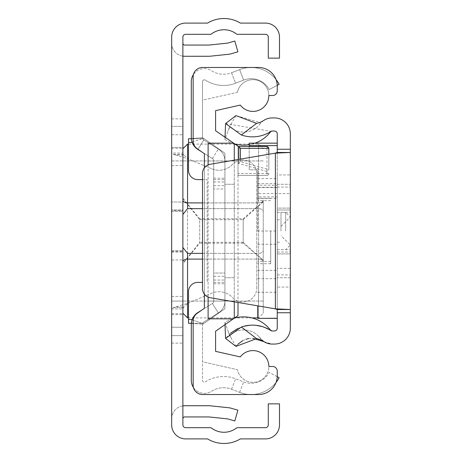 <?xml version="1.0" encoding="UTF-8"?>
<svg xmlns="http://www.w3.org/2000/svg" width="462" height="462" viewBox="0 0 462 462"><rect width="100%" height="100%" fill="white"/><g stroke="black" fill="none" stroke-linecap="round" stroke-linejoin="round"><path stroke-width="0.35" stroke-dasharray="2.31 1.73" d="M175.635 155.007L173.279 154.32L171.668 153.049L171.668 308.951L173.279 307.68L187.549 303.332L211.74 293.191A18.688 18.688 0 0 1 232.571 297.609A14.016 14.016 0 0 0 256.791 287.999A14.016 14.016 0 0 1 232.571 297.609A18.688 18.688 0 0 0 211.74 293.191L187.549 303.332L187.549 158.668L183.356 154.32L182.877 153.049L171.668 153.049L171.668 37.116A14.016 14.016 0 0 1 185.684 23.1L207.542 23.1A31.768 31.768 0 0 1 240.402 23.1L265.477 23.1A14.016 14.016 0 0 1 279.493 37.116L279.493 58.137L268.283 58.137L268.283 37.116A2.801 2.801 0 0 0 265.477 34.315L237.555 34.315A1.871 1.871 0 0 1 236.423 33.934A20.559 20.559 0 0 0 211.527 33.934A1.871 1.871 0 0 1 210.395 34.315L185.684 34.315A2.801 2.801 0 0 0 182.877 37.116L182.877 126.351L171.668 126.351L182.877 126.351L182.877 335.649L171.668 335.649L171.668 308.951L182.877 308.951L183.356 307.68L187.549 303.332L187.549 158.668L175.635 155.007L184.049 155.007M171.668 202.033L171.668 259.967L171.668 202.033L171.668 259.967L171.668 202.033L171.668 259.967L171.668 202.033L171.668 259.967L171.668 202.033L171.668 259.967L171.668 202.033L182.877 202.033L182.877 259.967L182.877 202.033L182.877 259.967L182.877 202.033L182.877 259.967L182.877 202.033L182.877 259.967L182.877 202.033L182.877 259.967L182.877 202.033L171.668 202.033L182.877 202.033M171.668 259.967L182.877 259.967M171.668 209.979L171.668 252.021L171.668 209.979L171.668 252.021L171.668 209.979L171.668 252.021L171.668 209.979L182.877 209.979L182.877 252.021L182.877 209.979L182.877 252.021L182.877 209.979L182.877 252.021L182.877 209.979L171.668 209.979L182.877 209.979M171.668 252.021L182.877 252.021M171.668 211.377L182.877 211.377L182.877 250.623L182.877 211.377L182.877 250.623L182.877 211.377L171.668 211.377L171.668 250.623L182.877 250.623L171.668 250.623L171.668 211.377M182.877 147.372L182.877 327.24L182.877 134.76L182.877 327.24L182.877 134.76L182.877 327.24L182.877 147.372L171.668 147.372L171.668 134.76L171.668 327.24L171.668 134.76L171.668 327.24L171.668 134.76L171.668 327.24L171.668 134.76L171.668 147.372L182.877 147.372M182.877 210.441L182.877 251.559L182.877 210.441L182.877 251.559L182.877 210.441L182.877 251.559L182.877 210.441L182.877 251.559L182.877 210.441L171.668 210.441L171.668 251.559L171.668 210.441L171.668 251.559L171.668 210.441L171.668 251.559L171.668 210.441L171.668 251.559L171.668 210.441L182.877 210.441M182.877 327.24L182.877 314.628L182.877 327.24L171.668 327.24L182.877 327.24M182.877 56.139L182.877 118.873L182.877 56.139A13.08 13.08 0 0 1 171.668 43.191L171.668 118.873L171.668 43.191A13.08 13.08 0 0 0 184.748 56.272L208.945 56.272A13.08 13.08 0 0 0 210.314 56.197L228.638 54.273A13.08 13.08 0 0 0 230.873 53.84L237.901 51.825L234.812 41.043L227.783 43.058A1.871 1.871 0 0 1 227.466 43.122L209.142 45.045A1.871 1.871 0 0 1 208.945 45.057L184.748 45.057A1.871 1.871 0 0 1 182.877 43.191M182.877 405.861L182.877 343.127L182.877 405.861A13.08 13.08 0 0 0 171.668 418.809L171.668 343.127L171.668 418.809A13.08 13.08 0 0 1 184.748 405.728L208.945 405.728A13.08 13.08 0 0 1 210.314 405.803L228.638 407.727A13.08 13.08 0 0 1 230.873 408.16L237.901 410.175L234.812 420.957L227.783 418.942A1.871 1.871 0 0 0 227.466 418.878L209.142 416.955A1.871 1.871 0 0 0 208.945 416.943L184.748 416.943A1.871 1.871 0 0 0 182.877 418.809M182.877 424.884L182.877 335.649L171.668 335.649L171.668 424.884A14.016 14.016 0 0 0 185.684 438.9L207.542 438.9A31.768 31.768 0 0 0 240.402 438.9L265.477 438.9A14.016 14.016 0 0 0 279.493 424.884L279.493 403.863L268.283 403.863L268.283 424.884A2.801 2.801 0 0 1 265.477 427.685L237.555 427.685A1.871 1.871 0 0 0 236.423 428.066A20.559 20.559 0 0 1 211.527 428.066A1.871 1.871 0 0 0 210.395 427.685L185.684 427.685A2.801 2.801 0 0 1 182.877 424.884M171.668 134.76L182.877 134.76L171.668 134.76M171.668 160.92L182.877 160.92L182.877 198.527L199.7 219.669L199.7 242.331L182.877 263.473L182.877 254.579L182.877 263.796L199.7 243.22L199.7 218.78L182.877 198.204L182.877 160.92L171.668 160.92M182.877 263.473L182.877 301.08L171.668 301.08L182.877 301.08L171.668 301.08L182.877 301.08L171.668 301.08L182.877 301.08L171.668 301.08L182.877 301.08L182.877 263.796M171.668 251.559L182.877 251.559L171.668 251.559M171.668 118.873L182.877 118.873L171.668 118.873M171.668 343.127L182.877 343.127L171.668 343.127M175.635 306.993L184.049 306.993M173.279 154.32L183.356 154.32M173.279 307.68L183.356 307.68M211.74 168.809A18.688 18.688 0 0 0 232.571 164.391A14.016 14.016 0 0 1 256.791 174.001A14.016 14.016 0 0 0 232.571 164.391A18.688 18.688 0 0 1 211.74 168.809L187.549 158.668L211.74 168.809M256.791 287.999L256.791 174.001L256.791 287.999M202.5 202.905L258.564 202.905L258.564 144.104L258.564 202.905A4.672 2.864 0 0 0 263.236 200.04L263.236 313.224L263.236 200.04A4.672 2.864 180 0 1 258.564 202.905L187.549 202.905L187.549 144.104M182.877 198.204L182.877 198.527M187.549 317.896L187.549 253.361L182.929 247.557L182.877 246.887L182.877 254.579M182.877 281.456L182.877 313.224L182.877 281.456M182.877 247.724L182.877 214.276L182.929 247.557M263.236 260.175L243.191 242.331L243.191 231L243.191 243.22L263.236 260.533M243.191 242.331L199.7 242.331M182.929 214.443L182.877 215.113L182.877 214.276L182.877 215.113L182.929 214.443L187.549 208.639L258.564 208.639L202.5 208.639M263.236 201.467L243.191 218.78L199.7 218.78M263.236 160.92L182.877 160.92L263.236 160.92M243.191 218.78L243.191 231L243.191 219.669L199.7 219.669M243.191 243.22L199.7 243.22M263.236 301.08L182.877 301.08L263.236 301.08M243.191 219.669L263.236 201.825M182.877 207.421L182.877 214.276M277.235 376.692L269.225 372.424A20.559 20.559 0 0 1 243.659 381.912L235.603 378.788A33.403 33.403 0 0 0 205.382 381.883A1.871 1.871 0 0 1 202.5 380.313L202.5 324.44A2.801 2.801 0 0 1 203.817 322.06A2.801 2.801 0 0 0 202.662 323.504L202.506 324.249L202.662 323.504A2.801 2.801 0 0 1 203.817 322.06L218.353 312.953A14.016 14.016 0 0 0 224.925 301.08A14.016 14.016 0 0 1 218.353 312.953A14.016 14.016 0 0 0 224.925 301.08L224.925 160.92A14.016 14.016 0 0 0 218.353 149.047A14.016 14.016 0 0 1 224.925 160.92A14.016 14.016 0 0 0 218.353 149.047L203.817 139.94A2.801 2.801 0 0 1 202.5 137.56L202.5 81.687A1.871 1.871 0 0 1 205.382 80.117A33.403 33.403 0 0 0 235.603 83.212L243.659 80.088A20.559 20.559 0 0 1 269.225 89.576L279.123 84.303A31.768 31.768 0 0 0 239.599 69.635A31.768 31.768 0 0 1 276.068 79.62M276.068 382.38A31.768 31.768 0 0 1 239.599 392.365A31.768 31.768 0 0 0 279.123 377.697L269.225 372.424A20.559 20.559 0 0 1 243.659 381.912L235.603 378.788A33.403 33.403 0 0 0 205.382 381.883A1.871 1.871 0 0 1 202.5 380.313L202.5 324.44A2.801 2.801 0 0 1 203.817 322.06L218.353 312.953A14.016 14.016 0 0 0 224.925 301.08L224.925 160.92A14.016 14.016 0 0 0 218.353 149.047L203.817 139.94A2.801 2.801 0 0 1 202.5 137.56L202.5 81.687A1.871 1.871 0 0 1 205.382 80.117A33.403 33.403 0 0 0 235.603 83.212L243.659 80.088A20.559 20.559 0 0 1 269.225 89.576L277.235 85.308M224.925 188.952L224.925 282.392L224.925 179.608L224.925 282.392L224.925 179.608L224.925 282.392L224.925 179.608L224.925 188.952L213.715 188.952L213.715 179.608L213.715 282.392L213.715 179.608L213.715 282.392L213.715 179.608L213.715 273.048L213.715 188.952L224.925 188.952M224.925 160.92L224.925 301.08L224.925 160.92M193.463 387.531A13.08 13.08 0 0 0 211.475 391.302A22.193 22.193 0 0 1 231.549 389.247L239.599 392.365L231.549 389.247A22.193 22.193 0 0 0 211.475 391.302A13.08 13.08 0 0 1 191.291 380.313L191.291 324.44A14.016 14.016 0 0 1 197.863 312.56A14.016 14.016 0 0 0 192.088 319.768A14.016 14.016 0 0 1 197.863 312.56L212.399 303.453L218.353 312.953L203.817 322.06L218.353 312.953L212.399 303.453A2.801 2.801 0 0 0 213.715 301.08A2.801 2.801 0 0 1 212.399 303.453A2.801 2.801 0 0 0 213.715 301.08L213.715 160.92A2.801 2.801 0 0 0 212.399 158.547A2.801 2.801 0 0 1 213.715 160.92A2.801 2.801 0 0 0 212.399 158.547L201.582 151.767M202.506 137.751L202.662 138.496A2.801 2.801 0 0 0 203.817 139.94A2.801 2.801 0 0 1 202.662 138.496L202.506 137.751L191.32 138.496L192.088 142.232L191.32 138.496L202.506 137.751M197.984 149.249L203.817 139.94L218.353 149.047L203.817 139.94L197.863 149.44A14.016 14.016 0 0 1 192.088 142.232A14.016 14.016 0 0 0 197.863 149.44A14.016 14.016 0 0 1 191.291 137.56L191.291 81.687A13.08 13.08 0 0 1 211.475 70.698A22.193 22.193 0 0 0 231.549 72.753L239.599 69.635L243.659 80.088L239.599 69.635L231.549 72.753L235.603 83.212L231.549 72.753A22.193 22.193 0 0 1 211.475 70.698A13.08 13.08 0 0 0 193.463 74.469M201.582 310.233L212.399 303.453A2.801 2.801 0 0 0 213.715 301.08L213.715 160.92A2.801 2.801 0 0 0 212.399 158.547L197.863 149.44L212.399 158.547L197.863 149.44L203.817 139.94L197.863 149.44M192.088 319.768L191.32 323.504L192.088 319.768L202.662 323.504L192.088 319.768M213.715 273.048L213.715 282.392L213.715 273.048L224.925 273.048L213.715 273.048M213.715 160.92L213.715 301.08L213.715 160.92M213.715 282.392L224.925 282.392L213.715 282.392M213.715 179.608L224.925 179.608L213.715 179.608M213.715 181.947L224.925 181.947L213.715 181.947M213.715 280.053L224.925 280.053L213.715 280.053M191.32 323.504L202.506 324.249L191.32 323.504M240.275 356.918A15.887 15.887 0 0 1 268.844 366.487A15.887 15.887 0 0 1 237.399 369.681L202.5 361.815L202.5 324.44L224.925 308.737L224.925 153.263L224.925 308.737L224.925 153.263L202.5 137.56L202.5 100.185L237.399 92.319A15.887 15.887 0 0 1 268.844 95.513A15.887 15.887 0 0 1 240.275 105.082L215.581 110.649L215.581 130.752L238.005 146.454L238.005 315.546L215.581 331.248L215.581 351.351L240.275 356.918M237.399 92.319A15.887 15.887 0 0 1 268.844 95.513L272.58 95.513A4.672 4.672 0 0 0 277.252 90.841L277.252 86.169A18.688 18.688 0 0 0 258.564 67.481L202.5 67.481A9.344 9.344 0 0 0 193.156 76.825L193.156 141.008A9.344 9.344 0 0 0 197.141 148.66L204.371 153.719L204.371 308.281L197.141 313.34A9.344 9.344 0 0 0 193.156 320.992L193.156 385.175A9.344 9.344 0 0 0 202.5 394.519L258.564 394.519A18.688 18.688 0 0 0 277.252 375.831L277.252 371.159A4.672 4.672 0 0 0 272.58 366.487L268.844 366.487A15.887 15.887 0 0 1 237.399 369.681L202.5 361.815L202.5 324.44L224.925 308.737L224.925 153.263L202.5 137.56L202.5 100.185L237.399 92.319M191.337 138.727L204.169 138.727L224.925 153.263L204.169 138.727L188.484 138.727L188.484 170.264A9.344 9.344 0 0 0 197.828 179.608L207.172 179.608L207.172 282.392L207.172 179.608L202.5 179.608M238.005 173.55L238.005 175.421L266.972 175.398L266.972 171.46L268.844 169.531L268.844 148.325L266.972 148.325L266.972 173.55L238.005 173.55L238.005 148.325L266.972 148.325L266.972 146.454L238.005 146.454L238.005 148.325M266.972 171.46L238.005 163.305L238.005 175.398M238.005 163.305L238.005 302.471M204.371 294.132L204.371 167.868M224.925 308.737L204.169 323.273L224.925 308.737M234.269 277.72L234.269 184.28L224.925 184.28L234.269 184.28L234.269 277.72L224.925 277.72L234.269 277.72M238.005 163.271L240.413 161.683L268.838 169.681M234.269 143.838L234.269 160.972L208.108 160.972L208.108 143.168M208.108 318.832L208.108 301.028L234.269 301.028L234.269 318.162M208.108 164.911L208.108 297.089M234.269 301.836L234.269 160.164M234.269 301.028L234.269 160.972M208.108 160.972L208.108 301.028M238.005 175.421L266.972 175.421L238.005 175.421M268.844 154.262L268.844 169.531M202.5 282.392L197.828 282.392A9.344 9.344 0 0 0 188.484 291.736L188.484 323.273L204.169 323.273L191.337 323.273M268.844 173.55A1.871 1.842 180 0 1 266.972 175.398L266.972 173.55L268.844 173.55A1.871 1.871 0 0 1 266.972 175.421A1.871 1.871 0 0 0 268.844 173.55A1.871 1.871 0 0 1 266.972 175.421M267.071 146.454A1.871 1.871 0 0 1 268.838 148.227A1.871 1.871 0 0 0 267.071 146.454M290.332 231L290.332 209.979L290.332 231M277.252 231L277.252 252.021L277.252 209.979L290.332 209.979L277.252 209.979L277.252 252.021L277.252 209.979L290.332 209.979L277.252 209.979L277.252 252.021L277.252 143.145L277.252 318.376L277.252 231L257.629 230.988L257.629 169.82L257.629 185.233L277.252 185.233M230.561 333.2L225.572 338.455L235.967 346.39L229.614 335.366L224.925 322.488A33.87 33.87 0 0 1 270.582 330.243M237.838 328.476L243.815 326.27M249.786 325.248L256.162 325.34M262.266 326.582L271.258 330.792M271.044 330.671L271.951 330.977A1.871 1.871 0 0 0 272.072 330.977A1.871 1.871 0 0 1 271.044 330.671A1.871 1.871 0 0 0 271.951 330.977M236.815 345.357L237.82 344.282M242.775 340.627L245.986 339.264M248.568 338.594L252.627 338.219M263.877 341.62L272.072 344.063A14.951 14.951 0 0 1 260.17 338.155A20.79 20.79 0 0 0 229.614 335.366L224.925 322.488A33.87 33.87 0 0 1 234.234 318.191M290.332 268.376L277.252 268.376L277.252 287.064L290.332 287.064L290.332 174.936L277.252 174.936L277.252 133.824A2.801 2.801 0 0 0 274.451 131.023L272.072 131.023A1.871 1.871 0 0 0 271.044 131.329L225.572 123.545L235.967 115.61L259.95 122.395L260.17 123.845A14.951 14.951 0 0 1 263.877 120.38L259.95 122.395M270.582 131.757A1.871 1.871 0 0 1 272.072 131.023A1.871 1.871 0 0 0 270.582 131.757A33.87 33.87 0 0 1 224.925 139.512L229.614 126.634A20.79 20.79 0 0 0 260.17 123.845A14.951 14.951 0 0 1 272.072 117.937L274.451 117.937A15.887 15.887 0 0 1 290.332 133.824L290.332 174.936M277.252 287.064L277.252 328.176A2.801 2.801 0 0 1 274.451 330.977L272.072 330.977M290.332 287.064L290.332 328.176A15.887 15.887 0 0 1 274.451 344.063L272.072 344.063A14.951 14.951 0 0 1 260.17 338.155A20.79 20.79 0 0 0 229.614 335.366M277.252 208.108L277.252 274.913L277.252 187.087L277.252 208.108L290.332 208.108L290.332 253.892L290.332 187.087L290.332 274.913L290.332 187.087L290.332 274.913L290.332 187.087L290.332 208.108L277.252 208.108M277.252 152.483L277.252 309.517M277.252 174.936L277.252 193.624L290.332 193.624M277.252 268.376L277.252 193.624M290.332 253.892L290.332 274.913L290.332 253.892L277.252 253.892L290.332 253.892M210.274 164.264L275.381 153.141L275.381 308.859L210.274 297.736A9.344 9.344 0 0 1 202.5 288.525L202.5 173.475A9.344 9.344 0 0 1 210.274 164.264M290.332 277.72L277.252 277.72L290.332 277.72M277.252 184.28L290.332 184.28L277.252 184.28M277.252 252.021L290.332 252.021M277.252 209.979L290.332 209.979M234.234 143.809A33.87 33.87 0 0 1 224.925 139.512L229.614 126.634A20.79 20.79 0 0 0 260.17 123.845M255.064 143.145A33.87 33.87 0 0 1 249.22 144.67M225.011 137.358L224.925 139.512M235.967 115.61L229.614 126.634M225.011 324.642L224.925 322.488M270.709 231L270.709 263.704L270.709 231M257.629 318.266L257.629 305.827M277.252 193.509L257.629 193.509L257.629 187.312L257.629 231M257.629 193.509L257.629 198.464L257.629 196.904L277.252 196.904M277.252 187.566L257.629 187.566L257.629 196.904M257.629 187.566L257.629 185.233M249.22 143.174L249.22 169.82L257.629 169.82L249.22 169.82L249.22 146.454M257.629 292.273L277.252 292.273M257.629 178.575L277.252 178.575M280.988 231L280.988 212.312L280.988 231M171.668 148.308L182.877 148.308L171.668 148.308M171.668 165.592L182.877 165.592L171.668 165.592M171.668 296.408L182.877 296.408L171.668 296.408M171.668 313.692L182.877 313.692L171.668 313.692M171.668 314.628L182.877 314.628L171.668 314.628M182.877 261.96A4.672 2.864 0 0 1 187.549 259.095L258.564 259.095A4.672 2.864 0 0 1 263.236 261.96A4.672 2.864 180 0 0 258.564 259.095L258.564 317.896L258.564 253.361L187.549 253.361M202.5 253.361L258.564 253.361A4.672 2.864 180 0 0 263.236 250.496A4.672 2.864 0 0 1 258.564 253.361L258.564 208.639A4.672 2.864 0 0 1 263.236 211.504A4.672 2.864 180 0 0 258.564 208.639L258.564 259.095L202.5 259.095M187.549 208.639L187.549 202.905A4.672 2.864 180 0 1 182.877 200.04M258.564 205.769L258.564 208.639L258.564 205.769M231.549 389.247L235.603 378.788L231.549 389.247M239.599 392.365L243.659 381.912L239.599 392.365M212.399 303.453L218.353 312.953L212.399 303.453M212.399 158.547L218.353 149.047L212.399 158.547M213.715 178.205L224.925 178.205M213.715 185.684L224.925 185.684M213.715 276.316L224.925 276.316M213.715 283.795L224.925 283.795M192.088 142.232L202.662 138.496L192.088 142.232M188.484 142.469L192.175 142.469M238.796 163.092L238.796 159.39M240.413 159.119L240.413 161.683M188.484 319.531L192.175 319.531M257.629 244.259L277.252 244.259M257.629 278.65L277.252 278.65M257.629 183.651L277.252 183.651M257.629 270.374L277.252 270.374M285.66 231L285.66 212.312L285.66 231M235.308 144.104L258.564 144.104L263.236 148.776M257.629 317.896L258.564 317.896L263.236 313.224M251.917 317.896L235.308 317.896M234.65 317.896L188.484 317.896M188.484 144.104L234.65 144.104M277.252 249.688L290.332 249.688M277.252 274.913L290.332 274.913M277.252 187.087L290.332 187.087M231.641 123.111L228.153 130.648M228.153 331.352L231.641 338.889M259.124 336.89L263.767 341.343L266.892 343.081L271.668 344.057M277.252 212.312L290.332 212.312M270.709 263.704L257.629 263.704M277.252 242.215L280.988 242.215M277.252 219.785L280.988 219.785M257.629 187.312L277.252 187.312M257.629 198.464L277.252 198.464M270.709 198.296L257.629 198.296M280.988 226.328L290.332 216.984L285.66 212.312L280.988 212.312M280.988 249.688L285.66 249.688L290.332 245.016L280.988 235.672M270.709 200.635L257.629 200.635M270.709 261.365L257.629 261.365"/><path stroke-width="0.69" d="M182.877 424.884L182.877 37.116A2.801 2.801 0 0 1 185.684 34.315L210.395 34.315A1.871 1.871 0 0 0 211.527 33.934A20.559 20.559 0 0 1 236.423 33.934A1.871 1.871 0 0 0 237.555 34.315L265.477 34.315A2.801 2.801 0 0 1 268.283 37.116L268.283 58.137L279.493 58.137L279.493 37.116A14.016 14.016 0 0 0 265.477 23.1L240.402 23.1A31.768 31.768 0 0 0 207.542 23.1L185.684 23.1A14.016 14.016 0 0 0 171.668 37.116L171.668 424.884A14.016 14.016 0 0 0 185.684 438.9L207.542 438.9A31.768 31.768 0 0 0 240.402 438.9L265.477 438.9A14.016 14.016 0 0 0 279.493 424.884L279.493 403.863L268.283 403.863L268.283 424.884A2.801 2.801 0 0 1 265.477 427.685L237.555 427.685A1.871 1.871 0 0 0 236.423 428.066A20.559 20.559 0 0 1 211.527 428.066A1.871 1.871 0 0 0 210.395 427.685L185.684 427.685A2.801 2.801 0 0 1 182.877 424.884M182.877 405.861A13.08 13.08 0 0 1 184.748 405.728L208.945 405.728A13.08 13.08 0 0 1 210.314 405.803L228.638 407.727A13.08 13.08 0 0 1 230.873 408.16L237.901 410.175L234.812 420.957L227.783 418.942A1.871 1.871 0 0 0 227.466 418.878L209.142 416.955A1.871 1.871 0 0 0 208.945 416.943L184.748 416.943A1.871 1.871 0 0 0 182.877 418.809M182.877 56.139A13.08 13.08 0 0 0 184.748 56.272L208.945 56.272A13.08 13.08 0 0 0 210.314 56.197L228.638 54.273A13.08 13.08 0 0 0 230.873 53.84L237.901 51.825L234.812 41.043L227.783 43.058A1.871 1.871 0 0 1 227.466 43.122L209.142 45.045A1.871 1.871 0 0 1 208.945 45.057L184.748 45.057A1.871 1.871 0 0 1 182.877 43.191M202.5 208.639L187.549 208.639L182.929 214.443L182.877 215.107L182.929 214.443M182.929 247.557L182.877 246.887L182.929 247.557L187.549 253.361L202.5 253.361M182.877 254.579L182.877 247.724M182.877 214.276L182.877 207.421M193.463 387.531A13.08 13.08 0 0 1 191.291 380.313L191.291 324.44A14.016 14.016 0 0 1 197.863 312.56L201.582 310.233M201.582 151.767L197.863 149.44A14.016 14.016 0 0 1 191.291 137.56L191.291 81.687A13.08 13.08 0 0 1 193.463 74.469M277.235 376.692L279.123 377.697A31.768 31.768 0 0 1 276.068 382.38M276.068 79.62A31.768 31.768 0 0 1 279.123 84.303L277.235 85.308M204.371 294.132L204.371 308.281L197.141 313.34A9.344 9.344 0 0 0 193.156 320.992L193.156 385.175A9.344 9.344 0 0 0 202.5 394.519L258.564 394.519A18.688 18.688 0 0 0 277.252 375.831L277.252 371.159A4.672 4.672 0 0 0 272.58 366.487L268.844 366.487A15.887 15.887 0 0 0 240.275 356.918L215.581 351.351L215.581 331.248L238.005 315.546L238.005 302.471M202.5 179.608L197.828 179.608A9.344 9.344 0 0 1 188.484 170.264L188.484 138.727L191.337 138.727M238.796 159.39L238.796 146.702L215.581 130.752L215.581 110.649L240.275 105.082A15.887 15.887 0 0 0 268.844 95.513L272.58 95.513A4.672 4.672 0 0 0 277.252 90.841L277.252 86.169A18.688 18.688 0 0 0 258.564 67.481L202.5 67.481A9.344 9.344 0 0 0 193.156 76.825L193.156 141.008A9.344 9.344 0 0 0 197.141 148.66L204.371 153.719L204.371 167.868M208.108 164.911L208.108 143.168L233.316 143.168M208.108 297.089L208.108 318.832L233.316 318.832M234.269 318.162L234.269 301.836M234.269 160.164L234.269 143.838M238.005 146.454L266.972 146.454L268.844 148.325L268.844 154.262M191.337 323.273L188.484 323.273L188.484 291.736A9.344 9.344 0 0 1 197.828 282.392L202.5 282.392M238.796 146.702L240.413 148.325L240.413 159.119M268.844 148.325A1.871 1.871 0 0 0 268.838 148.227A1.871 1.871 0 0 1 268.844 148.325L240.413 148.325M235.967 346.39L225.572 338.455L241.378 327.015L256.589 338.629L235.967 346.39L236.815 345.357M230.561 333.2L237.838 328.476M243.815 326.27L249.786 325.248M256.162 325.34L262.266 326.582M241.378 134.985L225.572 123.545L235.967 115.61L256.589 123.371L241.378 134.985A33.87 33.87 0 0 0 271.044 131.329A1.871 1.871 0 0 1 272.072 131.023L274.451 131.023A2.801 2.801 0 0 1 277.252 133.824L277.252 152.483L290.332 152.483L290.332 309.517L277.252 309.517L277.252 328.176A2.801 2.801 0 0 1 274.451 330.977L272.072 330.977A1.871 1.871 0 0 1 271.044 330.671A33.87 33.87 0 0 0 241.378 327.015M252.627 338.219L263.877 341.62A20.79 20.79 0 0 0 256.589 338.629M237.82 344.282L242.775 340.627M245.986 339.264L248.568 338.594M277.252 312.757L290.332 312.757L290.332 328.176A15.887 15.887 0 0 1 274.451 344.063L272.072 344.063A14.951 14.951 0 0 1 263.877 341.62M256.589 123.371A20.79 20.79 0 0 0 263.877 120.38A14.951 14.951 0 0 1 272.072 117.937L274.451 117.937A15.887 15.887 0 0 1 290.332 133.824L290.332 152.483L275.381 153.141L277.252 152.483M290.332 312.757L290.332 309.517L275.381 308.859L210.274 297.736A9.344 9.344 0 0 1 202.5 288.525L202.5 173.475A9.344 9.344 0 0 1 210.274 164.264L275.381 153.141L275.381 308.859L277.252 309.517M270.582 330.243A1.871 1.871 0 0 0 271.044 330.671A1.871 1.871 0 0 1 270.582 330.243A33.87 33.87 0 0 0 270.391 329.995L271.951 330.977M271.044 131.329L270.582 131.757A33.87 33.87 0 0 1 255.064 143.145M249.22 144.67A33.87 33.87 0 0 1 234.234 143.809M225.572 123.545L225.011 137.358M234.234 318.191A33.87 33.87 0 0 1 270.391 329.995M225.572 338.455L225.011 324.642M257.629 305.827L257.629 318.376L277.252 318.266M249.22 146.454L249.22 143.145L277.252 143.174M182.877 148.776L187.549 144.104L187.549 202.905L202.5 202.905M182.877 200.04A4.672 2.864 0 0 0 187.549 202.905L187.549 208.639M202.5 259.095L187.549 259.095L187.549 317.896L182.877 313.224M187.549 253.361L187.549 259.095A4.672 2.864 180 0 0 182.877 261.96M192.175 142.469L188.484 142.469M192.175 319.531L188.484 319.531M277.252 149.243L290.332 149.243M249.22 145.64L277.252 145.64M257.629 317.896L251.917 317.896M235.308 317.896L234.65 317.896M188.484 317.896L187.549 317.896M187.549 144.104L188.484 144.104M234.65 144.104L235.308 144.104M270.865 131.497L272.072 131.023M270.397 131.999L270.813 131.543M249.22 143.145L277.252 143.145M257.629 318.376L277.252 318.376"/></g></svg>
